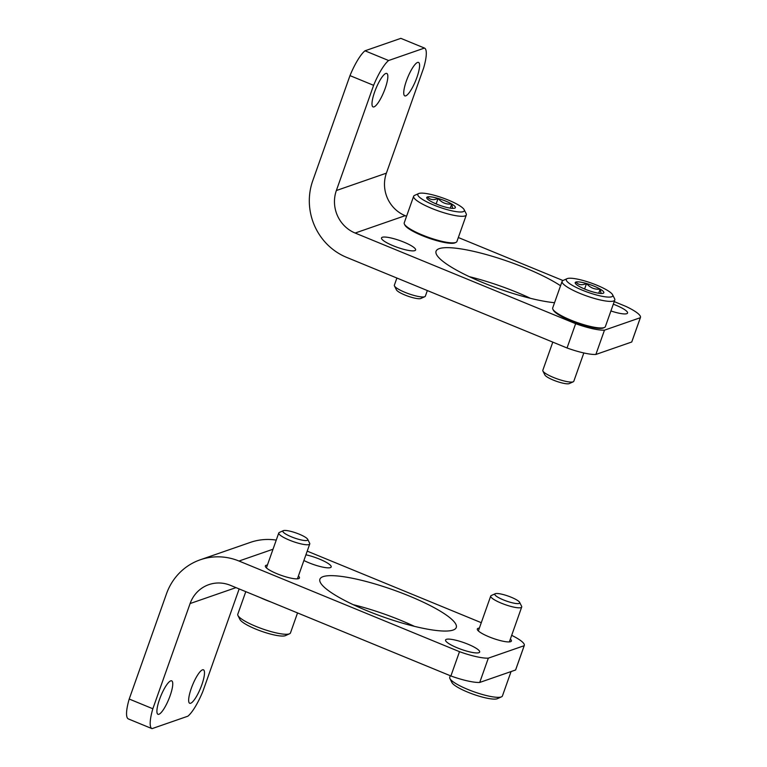 <?xml version="1.0" encoding="UTF-8"?>
<svg xmlns="http://www.w3.org/2000/svg" width="767" height="767" viewBox="0 0 767 767"><rect width="100%" height="100%" fill="white"/><g stroke="black" fill="none" stroke-linecap="round" stroke-linejoin="round"><path stroke-width="1.15" d="M409.252 596.007A72.328 14.42 -160.5 0 1 456.269 627.502A72.328 14.42 -160.5 0 1 383.279 616.946A72.328 14.42 -160.5 0 1 319.906 579.21A72.328 14.42 -160.5 0 1 409.252 596.007M510.362 639.074A18.082 3.605 -160.5 0 1 511.407 641.039A18.082 3.605 -160.5 0 1 493.162 638.403A18.082 3.605 -160.5 0 1 477.314 628.969A18.082 3.605 -160.5 0 1 479.365 628.096M467.908 644.184A18.082 3.605 -160.5 0 1 479.663 652.055A18.082 3.605 -160.5 0 1 461.408 649.419A18.082 3.605 -160.5 0 1 445.569 639.985A18.082 3.605 -160.5 0 1 467.908 644.184M305.918 554.8A18.082 3.605 -160.5 0 1 319.446 559.085A18.082 3.605 -160.5 0 1 331.2 566.957A18.082 3.605 -160.5 0 1 321.248 566.794A18.082 3.605 -160.5 0 1 303.895 560.504M298.401 576.017A18.082 3.605 -160.5 0 1 299.456 577.982A18.082 3.605 -160.5 0 1 281.201 575.346A18.082 3.605 -160.5 0 1 265.363 565.912A18.082 3.605 -160.5 0 1 267.415 565.049M239.16 588.931L202.871 691.383A31.236 7.402 -67.7 0 1 187.877 716.196L152.01 728.65A31.236 7.402 -67.7 0 1 152 728.65A31.236 7.402 -67.7 0 1 152.844 708.756L129.211 699.034L166.468 593.84A59.184 56.269 -109.1 0 1 200.235 559.795A59.184 56.269 -109.1 0 1 238.997 561.032L459.5 651.672A31.236 6.222 -160.5 0 0 488.33 658.153L524.187 645.699L515.587 669.994A31.236 6.222 19.5 0 0 515.692 669.773L524.292 645.478A31.236 6.222 -160.5 0 1 524.187 645.699M511.685 635.335A31.236 6.222 -160.5 0 1 524.292 645.478M481.283 622.689L307.212 551.137M414.381 626.332A72.328 14.42 19.5 0 0 400.652 620.302A72.328 14.42 19.5 0 0 353.194 604.664M152.844 708.756L190.101 603.552A32.876 31.265 -109.1 0 1 208.854 584.636A32.876 31.265 -109.1 0 1 230.397 585.326L450.891 675.967A31.236 6.222 19.5 0 0 479.72 682.448L515.587 669.994M129.211 699.034A31.236 7.402 112.3 0 0 128.367 718.928A31.236 7.402 112.3 0 0 128.377 718.938L152 728.64L128.367 718.928M190.657 703.243A18.082 4.286 -67.7 0 1 189.698 703.272A18.082 4.286 -67.7 0 1 192.613 684.912A18.082 4.286 -67.7 0 1 203.447 669.821A18.082 4.286 -67.7 0 1 201.222 686.436A18.082 4.286 -67.7 0 1 190.657 703.243M158.913 714.269A18.082 4.286 -67.7 0 1 157.954 714.288A18.082 4.286 -67.7 0 1 160.859 695.937A18.082 4.286 -67.7 0 1 171.703 680.837A18.082 4.286 -67.7 0 1 169.478 697.462A18.082 4.286 -67.7 0 1 158.913 714.269M488.33 658.153L479.72 682.448M276.245 540.102A59.184 56.269 -109.1 0 0 250.263 542.422L200.235 559.795M459.5 651.672L450.891 675.967M450.296 675.717L449.74 677.299A27.948 5.57 19.5 0 0 449.913 678.565L451.916 682.553A24.659 4.918 19.5 0 0 473.364 694.298A24.659 4.918 19.5 0 0 497.428 698.67L501.493 696.829A27.948 5.57 19.5 0 0 502.423 695.957L511.062 671.566M449.913 678.565A27.948 5.57 19.5 0 0 474.217 691.882A27.948 5.57 19.5 0 0 501.493 696.829M491.446 595.46A16.443 3.279 19.5 0 0 491.263 595.537A16.443 3.279 19.5 0 0 490.717 596.045A16.443 3.279 19.5 0 0 505.117 604.626A16.443 3.279 19.5 0 0 521.704 607.023A16.443 3.279 19.5 0 0 521.608 606.285L519.643 602.373A13.212 2.637 19.5 0 0 508.396 596.16A13.212 2.637 19.5 0 0 495.396 593.677A13.212 2.637 19.5 0 0 495.252 593.735A13.212 2.637 19.5 0 0 506.393 601.04A13.212 2.637 19.5 0 0 519.643 602.373M245.785 591.654L237.78 614.252A27.948 5.57 19.5 0 0 237.952 615.508L239.956 619.496A24.659 4.918 19.5 0 0 261.413 631.251A24.659 4.918 19.5 0 0 285.477 635.613L289.543 633.782A27.948 5.57 19.5 0 0 290.472 632.909L297.538 612.929M237.952 615.508A27.948 5.57 19.5 0 0 262.266 628.825A27.948 5.57 19.5 0 0 289.543 633.782M260.234 597.598A27.948 5.57 19.5 0 0 270.856 601.961M279.485 532.413A16.443 3.279 19.5 0 0 279.313 532.48A16.443 3.279 19.5 0 0 278.766 532.998A16.443 3.279 19.5 0 0 293.167 541.569A16.443 3.279 19.5 0 0 309.753 543.966A16.443 3.279 19.5 0 0 309.657 543.228L307.692 539.316A13.212 2.637 19.5 0 0 296.436 533.103A13.212 2.637 19.5 0 0 283.445 530.62A13.212 2.637 19.5 0 0 283.301 530.678A13.212 2.637 19.5 0 0 294.432 537.983A13.212 2.637 19.5 0 0 307.692 539.316M530.534 298.344A72.328 14.42 19.5 0 0 469.337 276.676M614.223 301.604L625.671 306.311A31.236 6.222 -160.5 0 1 640.445 317.49L631.835 341.785A31.236 6.222 19.5 0 1 631.73 342.005L595.873 354.459L604.473 330.165A31.236 6.222 -160.5 0 1 575.643 323.684L355.15 233.043A32.876 31.265 70.9 0 1 336.358 190.532L373.615 85.329A31.236 7.402 -67.7 0 1 388.61 60.516L364.977 50.804A31.236 7.402 112.3 0 0 349.982 75.617L312.725 180.811A59.184 56.269 70.9 0 0 346.54 257.338L567.043 347.978A31.236 6.222 19.5 0 0 595.873 354.459M554.541 302.716A72.328 14.42 -160.5 0 1 483.076 282.707A72.328 14.42 -160.5 0 1 436.059 251.212A72.328 14.42 -160.5 0 1 439.242 248.642A72.328 14.42 -160.5 0 1 494.427 256.935A72.328 14.42 -160.5 0 1 560.543 285.755M613.312 304.192A18.082 3.605 -160.5 0 1 627.559 313.041A18.082 3.605 -160.5 0 1 610.916 310.961M382.311 237.271A18.082 3.605 -160.5 0 1 401.831 241.317A18.082 3.605 -160.5 0 1 415.599 249.994A18.082 3.605 -160.5 0 1 393.27 245.795A18.082 3.605 -160.5 0 1 381.515 237.914A18.082 3.605 -160.5 0 1 382.311 237.271M640.445 317.49A31.236 6.222 -160.5 0 1 640.34 317.711L604.473 330.165M388.61 60.516L424.477 48.062A31.236 7.402 -67.7 0 1 424.487 48.072A31.236 7.402 -67.7 0 1 423.643 67.966L386.386 173.16A32.876 31.265 70.9 0 0 405.177 215.671L406.568 216.246M458.33 237.521L562.959 280.53M400.853 38.35L424.487 48.072L400.844 38.35A31.236 7.402 112.3 0 0 400.844 38.35A31.236 7.402 112.3 0 0 400.853 38.35L364.977 50.804M385.83 73.469A18.082 4.286 -67.7 0 1 386.789 73.45A18.082 4.286 -67.7 0 1 383.883 91.8A18.082 4.286 -67.7 0 1 373.04 106.901A18.082 4.286 -67.7 0 1 375.264 90.276A18.082 4.286 -67.7 0 1 385.83 73.469M417.574 62.443A18.082 4.286 -67.7 0 1 418.542 62.424A18.082 4.286 -67.7 0 1 415.628 80.775A18.082 4.286 -67.7 0 1 404.784 95.875A18.082 4.286 -67.7 0 1 407.009 79.25A18.082 4.286 -67.7 0 1 417.574 62.443M631.73 342.005L640.34 317.711M567.043 347.978L575.643 323.684M373.615 85.329L349.982 75.617M575.873 282.055A15.187 3.03 -160.5 0 1 586.544 283.522A15.187 3.03 -160.5 0 1 600.187 289.13A15.187 3.03 -160.5 0 1 603.322 293.205A15.187 3.03 -160.5 0 1 603.159 293.272A15.187 3.03 -160.5 0 1 592.488 291.805A15.187 3.03 -160.5 0 1 578.845 286.196A15.187 3.03 -160.5 0 1 575.298 283.282A15.187 3.03 -160.5 0 1 575.873 282.055C578.539 284.988 582.095 285.477 586.544 283.522C590.216 287.826 594.761 289.696 600.187 289.13L600.992 293.052M567.359 278.555A24.659 4.918 -160.5 0 1 591.616 283.186A24.659 4.918 -160.5 0 1 612.612 294.777A24.659 4.918 -160.5 0 1 587.877 292.294A24.659 4.918 -160.5 0 1 567.091 278.661A24.659 4.918 -160.5 0 1 567.359 278.555M612.612 294.777L614.616 298.766A27.948 5.57 -160.5 0 1 614.789 300.022A27.948 5.57 -160.5 0 1 586.582 295.947A27.948 5.57 -160.5 0 1 562.096 281.374A27.948 5.57 -160.5 0 1 563.026 280.492L567.091 278.661M614.789 300.022L605.374 326.598A27.948 5.57 -160.5 0 1 604.444 327.471A27.948 5.57 -160.5 0 1 577.168 322.523A27.948 5.57 -160.5 0 1 552.863 309.206A27.948 5.57 -160.5 0 1 552.691 307.941L562.096 281.374M604.444 327.471L603.428 327.931A27.123 5.407 -160.5 0 1 576.957 323.128A27.123 5.407 -160.5 0 1 553.362 310.204L552.863 309.206M583.831 352.954L573.802 381.276A16.443 3.279 -160.5 0 1 573.256 381.793A16.443 3.279 -160.5 0 1 557.216 378.879A16.443 3.279 -160.5 0 1 542.911 371.046A16.443 3.279 -160.5 0 1 542.815 370.308L552.796 342.12M573.256 381.793L569.267 383.596A13.212 2.637 -160.5 0 1 556.372 381.257A13.212 2.637 -160.5 0 1 544.877 374.958L542.911 371.046M598.73 293.234L600.187 289.13M584.598 289.006L586.544 283.522M427.411 196.956A15.187 3.03 -160.5 0 1 438.082 198.423A15.187 3.03 -160.5 0 1 451.734 204.032A15.187 3.03 -160.5 0 1 454.869 208.106A15.187 3.03 -160.5 0 1 454.706 208.173A15.187 3.03 -160.5 0 1 444.035 206.707A15.187 3.03 -160.5 0 1 430.392 201.098A15.187 3.03 -160.5 0 1 426.835 198.183A15.187 3.03 -160.5 0 1 427.411 196.956C430.086 199.89 433.633 200.379 438.082 198.423C441.754 202.728 446.308 204.597 451.734 204.032L452.53 207.953M418.907 193.457A24.659 4.918 -160.5 0 1 443.153 198.087A24.659 4.918 -160.5 0 1 464.15 209.679A24.659 4.918 -160.5 0 1 439.414 207.195A24.659 4.918 -160.5 0 1 418.638 193.562A24.659 4.918 -160.5 0 1 418.907 193.457M464.15 209.679L466.154 213.667A27.948 5.57 -160.5 0 1 466.326 214.933A27.948 5.57 -160.5 0 1 438.12 210.848A27.948 5.57 -160.5 0 1 413.643 196.275A27.948 5.57 -160.5 0 1 414.573 195.393L418.638 193.562M466.326 214.933L456.921 241.5A27.948 5.57 -160.5 0 1 455.991 242.372A27.948 5.57 -160.5 0 1 428.715 237.425A27.948 5.57 -160.5 0 1 404.401 224.108A27.948 5.57 -160.5 0 1 404.228 222.842L413.643 196.275M455.991 242.372L454.975 242.832A27.123 5.407 -160.5 0 1 428.504 238.029A27.123 5.407 -160.5 0 1 404.899 225.105L404.401 224.108M427.344 290.549L425.349 296.177A16.443 3.279 -160.5 0 1 424.803 296.695A16.443 3.279 -160.5 0 1 408.753 293.78A16.443 3.279 -160.5 0 1 394.459 285.947A16.443 3.279 -160.5 0 1 394.353 285.209L396.894 278.038M424.803 296.695L420.815 298.497A13.212 2.637 -160.5 0 1 407.919 296.158A13.212 2.637 -160.5 0 1 396.424 289.859L394.459 285.947M450.277 208.135L451.734 204.032M436.145 203.907L438.082 198.423M238.997 561.032L273.014 549.22M190.101 603.552L235.987 587.627M405.177 215.671L355.15 233.043M386.386 173.16L336.358 190.532M509.355 641.902L521.704 607.023M478.368 630.925L490.717 596.045M495.252 593.735L491.263 595.537M297.404 578.855L309.753 543.966M266.408 567.877L278.766 532.998M283.301 530.678L279.313 532.48"/></g></svg>
